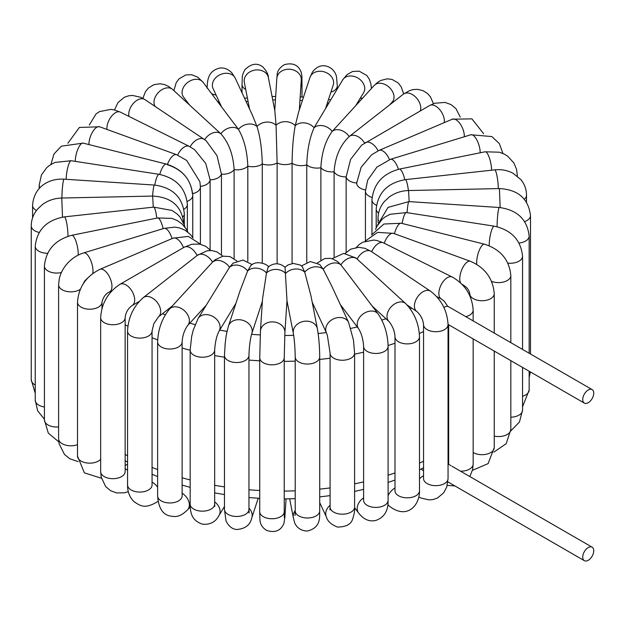 <?xml version="1.0" encoding="UTF-8"?>
<svg xmlns="http://www.w3.org/2000/svg" width="625" height="625" viewBox="0 0 625 625"><rect width="100%" height="100%" fill="white"/><g stroke="black" fill="none" stroke-linecap="round" stroke-linejoin="round"><path stroke-width="0.94" d="M443.93 307.523A7.797 4.5 -60 0 1 448.523 306.68A7.797 4.5 -60 0 1 448.711 306.805L452.945 309.234M593.75 393.164A7.797 4.5 120 0 0 592.133 389.594A7.797 4.5 120 0 0 585.414 392.508A7.797 4.5 120 0 0 582.961 401.211A7.797 4.5 120 0 0 584.344 403.094A7.797 4.5 120 0 0 590.352 401.008A7.797 4.5 120 0 0 593.75 393.164M450.992 465.688L448.523 464.266A7.797 4.5 120 0 0 448.055 464.047M593.75 550.742A7.797 4.5 -60 0 1 590.352 558.586A7.797 4.5 -60 0 1 584.344 560.672A7.797 4.5 -60 0 1 582.961 555.156A7.797 4.5 -60 0 1 592.133 547.18A7.797 4.5 -60 0 1 593.75 550.742M451.945 466.234L453.727 467.266M444.266 122.609A12.25 7.07 60 0 0 442.492 113.859A12.25 7.07 60 0 0 429.578 105.547L361.68 145.102L350.594 159.422L346.141 176.914A12.25 7.07 0 0 0 356.711 183.016L361.109 167.32L371.609 154.805L379.094 150.383A12.25 5.938 66.9 0 1 389.477 159.625M480.188 152.789A12.25 4.672 73 0 0 478.953 145.156A12.25 4.672 73 0 0 470.891 134.758L390.5 159.289L376.898 167.117L367.664 180.141L365.422 191.164A12.25 7.07 0 0 0 372.07 197.453M389.5 105.016L392.219 102.047A12.25 8.844 42.5 0 0 389.539 87.617A12.25 8.844 42.5 0 0 374.703 84.969A12.25 8.844 42.5 0 0 374.156 85.508L332.211 131.391A12.25 8.844 42.5 0 1 349.18 136.562L349.352 136.422A12.25 8.047 52 0 1 364.586 143.086M420.266 110.922A12.25 8.047 52 0 0 418.617 100.906A12.25 8.047 52 0 0 403.352 94.18L349.352 136.422A12.25 8.047 52 0 0 349.18 136.562C340.117 145.234 335.086 156.977 334.102 171.781L334.102 256.773M372.219 306.125L389.078 321.617A12.25 8.469 132.6 0 1 389.242 309.328A12.25 8.469 132.6 0 1 405.656 303.578L356.031 258.047L343.688 253.391L332.023 258.711M340.297 304.508L358.664 328.812A12.25 9.164 142.9 0 1 359.641 317.43A12.25 9.164 142.9 0 1 378.203 314.039L347.523 273.445L340.867 264.875L337.555 261.523L332.305 258.797L330.195 258.32L324.609 258.57L317.32 262.961M312.195 302.156L326.43 332.82A12.25 9.656 155.1 0 1 328.273 322.883A12.25 9.656 155.1 0 1 339.422 317.5A12.25 9.656 155.1 0 1 348.648 322.508L331.695 285.984L323.273 269.312L319.727 264.508L310.328 261.547L301.492 265.898M286.969 300.766L293.359 333.523A12.25 9.938 169 0 1 295.852 325.586A12.25 9.938 169 0 1 308.477 321.305A12.25 9.938 169 0 1 317.406 328.836L310.961 295.812L304.734 272.18L302.172 266.453L300.023 264.953L293.203 263.422L287.969 264.969L285.023 267.242M418.867 497.016L420.914 498.031L429.219 499.914L433.109 499.539L437.445 498.039L443.75 492.758L446.758 486.977L448.055 478.594L448.055 324.648C447.273 310.711 441.43 299.562 430.523 291.203L371.211 251.414A12.25 7.578 123.9 0 0 357.117 258.984A12.25 8.469 132.6 0 0 340.867 264.875A12.25 9.164 142.9 0 0 323.273 269.312A12.25 9.656 155.1 0 0 304.734 272.18A12.25 9.938 169 0 0 285.664 273.414A12.25 9.992 -176.3 0 0 266.492 273L262.539 298.922L260.453 331.094A12.25 9.992 -176.3 0 1 268.961 322.281A12.25 9.992 -176.3 0 1 282.266 325.883A12.25 9.992 -176.3 0 1 284.898 332.68L286.984 300.5L285.047 267.266C279.5 262.734 273.883 262.648 268.195 267L266.492 273A12.25 9.828 -161.9 0 0 247.633 270.945L250.828 265.617C256.539 259.57 268.078 264.516 268.633 267.016M262.391 301.258L251.797 333.586A12.25 9.828 -161.9 0 0 245.539 321.414A12.25 9.828 -161.9 0 0 230.727 322.523A12.25 9.828 -161.9 0 0 228.516 325.953L239.844 291.406L247.633 270.945A12.25 9.438 -148.8 0 0 229.516 267.281L233.125 263.133L242.984 260.055L252.219 264.617M235.938 303.305L219.016 331.227A12.25 9.438 -148.8 0 0 214.625 317.602A12.25 9.438 -148.8 0 0 199.484 316.836A12.25 9.438 -148.8 0 0 198.07 318.531L229.516 267.281A12.25 8.844 -137.5 0 0 212.547 262.109L215.102 259.766L223.047 256.164L229.977 256.586L236.891 260.984M205.953 305.523L187.578 325.594A12.25 8.844 -137.5 0 0 187.031 313.695A12.25 8.844 -137.5 0 0 169.508 309.055L212.547 262.109A12.25 8.047 -128 0 0 197.281 255.383A12.25 8.047 -128 0 0 197.109 255.523A12.25 7.07 -120 0 0 184.203 247.219L119.898 284.336C107.977 292.266 101.562 303.383 100.656 317.672A12.25 7.07 180 0 0 112.906 324.742A12.25 7.07 180 0 0 125.148 317.672C125.68 312.578 128.008 308.531 132.148 305.555A12.25 7.07 -120 0 0 132.148 291.414A12.25 7.07 -120 0 0 119.898 284.336M167.344 164.695C182.422 169.648 190.766 179.312 192.391 193.703M167.461 164.367A12.25 5.32 -70.1 0 1 176.625 154.703L186.664 160.422L199.898 181.742L200.406 187.07L200.406 243.953M177.648 155.094A12.25 6.523 -63.6 0 1 189.258 146.359L194.656 149.742L205.742 163.453L210.109 179.852L210.109 249.812M204.617 139.688L206.203 140.844L217.016 155.711L221.445 174.219L221.445 254.719M155.18 106.477A12.25 8.469 -47.4 0 1 158.711 92.172A12.25 8.469 -47.4 0 1 172.484 89.344A12.25 8.469 -47.4 0 1 172.648 89.484L220.867 133.789C228.828 142.828 233.242 154.773 234.109 169.625L234.109 258.555M189.516 104.977L183.523 97.055A12.25 9.164 -37.1 0 1 187.031 82.961A12.25 9.164 -37.1 0 1 202.094 81.242A12.25 9.164 -37.1 0 1 203.07 82.289L238.453 129.359C244.086 138.984 247.203 151.258 247.812 166.172L247.812 261.328M221.438 106.594L213.078 88.586A12.25 9.656 -24.9 0 1 218.406 75.602A12.25 9.656 -24.9 0 1 233.461 75.781A12.25 9.656 -24.9 0 1 235.297 78.273L252.25 114.805L256.992 126.492C260.164 136.5 261.922 148.984 262.266 163.938L262.266 263.062M249.531 108.945L244.328 82.266A12.25 9.938 -11 0 1 246.812 74.328A12.25 9.938 -11 0 1 259.438 70.047A12.25 9.938 -11 0 1 268.367 77.57L274.812 110.594L276.062 125.25L277.125 162.969L277.125 263.797M325.789 107.797L333.211 85.141A12.25 9.828 18.1 0 0 331.008 76.141A12.25 9.828 18.1 0 0 319.109 71.273A12.25 9.828 18.1 0 0 309.938 77.516L298.609 112.07L295.242 125.664C293.336 135.781 292.273 148.328 292.07 163.289L292.07 263.547M355.781 105.578L363.664 92.57A12.25 9.438 31.2 0 0 362.25 81.836A12.25 9.438 31.2 0 0 342.719 79.875L314.102 127.727C309.688 137.57 307.242 149.961 306.766 164.898L306.766 262.32M204.633 139.664A12.25 8.469 -47.4 0 1 220.867 133.789A12.25 9.164 -37.1 0 1 238.453 129.359A12.25 9.656 -24.9 0 1 256.992 126.492A12.25 9.938 -11 0 1 276.062 125.25A12.25 9.992 3.7 0 1 295.242 125.664A12.25 9.828 18.1 0 1 314.102 127.727A12.25 9.438 31.2 0 1 332.211 131.391C325.398 140.742 321.625 152.867 320.883 167.75L320.883 260.078M200.398 186.391A12.25 7.07 -0 0 0 210.109 179.852A12.25 7.07 -0 0 0 221.445 174.219A12.25 7.07 -0 0 0 234.109 169.625A12.25 7.07 -0 0 0 247.812 166.172A12.25 7.07 -0 0 0 262.266 163.938A12.25 7.07 -0 0 0 277.125 162.969A12.25 7.07 0 0 0 292.07 163.289A12.25 7.07 0 0 0 306.766 164.898A12.25 7.07 0 0 0 320.883 167.75A12.25 7.07 0 0 0 334.102 171.781A12.25 7.07 0 0 0 346.141 176.914L346.141 252.391M473.156 320.906L473.156 310.156C472.133 295.539 465.172 284.5 452.297 277.047A12.25 6.523 116.4 0 0 439.828 287.93A12.25 6.523 116.4 0 0 441.391 298.984L444.266 301.195L447.727 306.383M473.156 310.156A12.25 7.07 180 0 1 465.781 316.641M448.055 478.594A12.25 7.07 180 0 1 435.805 485.664A12.25 7.07 180 0 1 423.555 478.594L423.555 324.648C423.031 319.547 420.805 315.18 416.875 311.547L407.062 304.961M448.055 324.648A12.25 7.07 180 0 1 435.805 331.719A12.25 7.07 180 0 1 423.555 324.648M430.523 291.203A12.25 7.578 123.9 0 0 417.406 297.156A12.25 7.578 123.9 0 0 416.875 311.547M448.672 464.344A12.25 7.07 180 0 1 448.664 464.102L448.664 324.758M473.156 338.906L473.156 464.102A12.25 7.07 180 0 1 460.484 471.172M448.055 461.57A12.25 6.523 -63.6 0 1 448.664 461.305M419.492 478.805A12.25 7.578 -56.1 0 1 423.555 475.695M448.664 447.055A222.688 128.57 180 0 1 448.055 447.453M423.555 461.234A222.688 128.57 180 0 1 419.492 463.148M394.992 472.922A222.688 128.57 180 0 1 388.102 475.203M363.609 481.891A222.688 128.57 180 0 1 354.594 483.844M330.094 487.914A222.688 128.57 180 0 1 319.711 489.125M295.211 490.828A222.688 128.57 180 0 1 284.234 491.078M259.734 490.516A222.688 128.57 180 0 1 248.953 489.766M224.461 486.898A222.688 128.57 180 0 1 214.664 485.281M190.164 479.945A222.688 128.57 180 0 1 182.125 477.766M157.625 469.609A222.688 128.57 180 0 1 152.062 467.406M127.562 455.781A222.688 128.57 180 0 1 125.148 454.437M125.148 324.734A222.688 128.57 0 0 0 127.891 326.258M152.062 337.703A222.688 128.57 0 0 0 157.68 339.93M182.125 348.062A222.688 128.57 0 0 0 190.164 350.242M214.664 355.578A222.688 128.57 0 0 0 224.461 357.195M248.953 360.062A222.688 128.57 0 0 0 259.734 360.812M284.234 361.375A222.688 128.57 0 0 0 295.211 361.125M319.711 359.422A222.688 128.57 0 0 0 330.094 358.211M354.594 354.141A222.688 128.57 0 0 0 363.609 352.188M388.094 345.508A222.688 128.57 0 0 0 394.992 343.227M419.344 333.508A222.688 128.57 0 0 0 423.555 331.531M411.75 308.109A204.133 117.852 180 0 1 410.25 308.828M385.93 318.719A204.133 117.852 180 0 1 381.859 320.094M357.266 326.961A204.133 117.852 180 0 1 350.852 328.383M326.312 332.57A204.133 117.852 180 0 1 318.156 333.539M293.664 335.297A204.133 117.852 180 0 1 284.742 335.508M260.25 334.922A204.133 117.852 180 0 1 251.578 334.305M227.078 331.359A204.133 117.852 180 0 1 219.695 330.109M195.109 324.617A204.133 117.852 180 0 1 189.812 323.148M165.289 314.812A204.133 117.852 180 0 1 162.508 313.695M220.32 105.117A204.133 117.852 180 0 1 220.719 105.047M246.094 101.539A204.133 117.852 180 0 1 248.055 101.352M272.727 99.914A204.133 117.852 180 0 1 275.445 99.859M299.961 100.336A204.133 117.852 180 0 1 302.414 100.477M327.391 102.922A204.133 117.852 180 0 1 328.641 103.094M356.734 182.125L356.711 183.164A12.25 7.07 0 0 0 365.445 189.938M379.094 150.383L452.25 119.211A12.25 5.938 66.9 0 1 462.75 128.719A12.25 5.938 66.9 0 1 464.313 136.766M390.5 159.289A12.25 4.672 73 0 1 398.438 169.312M376.461 205.305A12.25 7.07 0 0 1 371.961 199.828C373.57 183.867 382.688 173.641 399.297 169.125L485.125 151.789A12.25 3.305 78.6 0 1 489.32 157.703A12.25 3.305 78.6 0 1 491.602 170.211M399.297 169.125A12.25 3.305 78.6 0 1 404.797 179.695M485.125 151.789L499.43 152.211L504.5 154.219L507.641 156.172L513.836 162.883L516.516 169.172L517.32 175.406A12.25 7.07 180 0 1 517.266 176.047M378.578 213.141A12.25 7.07 0 0 1 376.195 208.953C378.008 192.555 387.727 182.781 405.352 179.633L494.695 169.867A12.25 1.859 83.8 0 1 497.813 181.273A12.25 1.859 83.8 0 1 498.297 188.602M405.352 179.633A12.25 1.859 83.8 0 1 408.406 190.547M494.695 169.867C501.281 169.18 507.375 170.289 512.969 173.203L520.812 179.539C524.555 184.102 526.453 189.32 526.508 195.203A12.25 7.07 180 0 1 524.367 199.203M378.555 220.391A12.25 7.07 0 0 1 378.031 218.336C378.109 212.047 380.25 206.422 384.445 201.469L389.273 196.992C394.93 192.898 401.359 190.742 408.555 190.539L499.422 188.578L500.148 207.555M408.555 190.539L409.172 201.625M529.906 371.664A12.25 7.07 180 0 1 529.156 372.719M499.422 188.578C518.039 189.578 528.391 198.57 530.484 215.578A12.25 7.07 180 0 1 524.672 221.594M377.578 225L388.016 207.398L408.898 201.602L499.258 207.484A12.25 1.117 93.7 0 0 497.391 218.992A12.25 1.117 93.7 0 0 497.094 226.727M408.898 201.602A12.25 1.117 93.7 0 0 407.062 212.68M522.555 406.805L529.156 390A12.25 7.07 180 0 1 522.555 396.273M499.258 207.484C517.281 209.93 527.242 219.453 529.156 236.055A12.25 7.07 180 0 1 519.031 243.023M375.586 229.453L376.633 226.805L382.016 219.414L384.914 217.078L390.164 214.273L406.422 212.578L494.25 226.164A12.25 2.586 98.8 0 0 489.898 237.406A12.25 2.586 98.8 0 0 489.219 245.766M406.422 212.578A12.25 2.586 98.8 0 0 402.125 223.461M510.789 430.922L519.438 422.062L522.555 410.141A12.25 7.07 180 0 1 510.828 417.203M494.25 226.164C511.406 230.008 520.844 240.016 522.555 256.195A12.25 7.07 180 0 1 507.883 263.125M371.594 234.953L383.914 224.023L401.219 223.234L484.562 244.227A12.25 4 104.1 0 0 479 251A12.25 4 104.1 0 0 476.766 264.375M401.219 223.234A12.25 4 104.1 0 0 394.453 233.727M493.844 452.133L506.195 443.711L510.828 429.484A12.25 7.07 180 0 1 494.242 436.102M484.562 244.227C500.57 249.383 509.328 259.82 510.828 275.547A12.25 7.07 180 0 1 504.219 281.82A12.25 7.07 180 0 1 491.531 281.328M365.195 241.125L377.578 232.383L393.461 233.367L470.453 261.297A12.25 5.32 109.9 0 0 462.141 268.898A12.25 5.32 109.9 0 0 460.57 282.875M393.461 233.367A12.25 5.32 109.9 0 0 384.227 243.227M472.422 470.336L488.094 463.641L494.242 447.609A12.25 7.07 180 0 1 486.562 454.172A12.25 7.07 180 0 1 473.156 452.508M470.453 261.297C485.039 267.672 492.969 278.461 494.242 293.664A12.25 7.07 180 0 1 481.992 300.734A12.25 7.07 180 0 1 469.742 293.664C469.281 290.062 466.734 286.953 462.102 284.328M452.297 277.047L383.367 242.805A12.25 6.523 116.4 0 0 371.672 251.727M389.242 506.008A12.25 8.469 -47.4 0 1 389.078 505.867A12.25 8.469 -47.4 0 1 387.898 504.352M388.102 495.719A12.25 8.469 -47.4 0 1 394.992 487.977M387.852 504.734L389.078 505.867C406.844 520.281 419.906 505.234 419.492 490.766A12.25 7.07 180 0 1 407.242 497.836A12.25 7.07 180 0 1 394.992 490.766L395.062 491.492M405.656 303.578C414.328 312.586 418.938 323.664 419.492 336.82A12.25 7.07 180 0 1 407.242 343.891A12.25 7.07 180 0 1 394.992 336.82C394.727 331.344 392.75 326.273 389.078 321.617M354.586 507.672L358.664 513.062A12.25 9.164 -37.1 0 1 363.609 497.859M358.664 513.062C363.664 519.523 369.414 521.969 375.914 520.406C384.273 517.445 388.336 510.758 388.102 500.344A12.25 7.07 180 0 1 375.852 507.414A12.25 7.07 180 0 1 363.609 500.344L363.758 501.438M378.203 314.039C384.445 323.344 387.75 334.125 388.102 346.398A12.25 7.07 180 0 1 375.852 353.469A12.25 7.07 180 0 1 363.609 346.398C363.164 339.398 361.523 333.539 358.664 328.812M319.711 502.586L326.43 517.07A12.25 9.656 -24.9 0 1 330.094 505.297M326.43 517.07C327.531 521.172 331.172 524.5 337.352 527.039C346.078 527.023 351.18 524.312 352.672 518.898C354.258 514.234 354.898 510.305 354.594 507.117A12.25 7.07 180 0 1 342.344 514.188A12.25 7.07 180 0 1 330.094 507.117L329.922 509.953L330.406 508.695M348.648 322.508L353.508 340.266L354.594 353.172A12.25 7.07 180 0 1 342.344 360.242A12.25 7.07 180 0 1 330.094 353.172L327.367 335.367L326.43 332.82M289.664 498.836L293.359 517.773A12.25 9.938 -11 0 1 295.211 510.602M293.359 517.773L294.422 521.898C294.711 523.867 298.273 530.984 307.328 531.023C321.781 527.641 319.367 515.805 319.711 510.922A12.25 7.07 180 0 1 307.461 517.992A12.25 7.07 180 0 1 295.211 510.922L295.039 515.484M317.406 328.836C318.836 337.156 319.609 346.539 319.711 356.977A12.25 7.07 180 0 1 307.461 364.047A12.25 7.07 180 0 1 295.211 356.977C295.062 347.688 294.445 339.867 293.359 333.523M284.234 513.094A12.25 9.992 3.7 0 1 284.898 516.93L286.07 498.898M284.344 517.781L284.234 511.688A12.25 7.07 180 0 1 271.984 518.758A12.25 7.07 180 0 1 259.734 511.688L259.961 520.164C260.266 524.422 262.492 527.844 266.648 530.414C275.086 533.102 280.859 530.742 283.945 523.344L284.898 516.93M284.898 332.68L284.234 357.742A12.25 7.07 180 0 1 271.984 364.82A12.25 7.07 180 0 1 259.734 357.742L260.453 331.094M248.953 508.156A12.25 9.828 18.1 0 1 251.797 517.836L258.211 498.242M248.508 511.281L249.141 512.969L248.953 509.398A12.25 7.07 180 0 1 236.703 516.469A12.25 7.07 180 0 1 224.461 509.398L225.977 520.805C228.586 526.25 232.188 529.141 236.781 529.492C245.227 528.844 250.234 524.961 251.797 517.836M251.797 333.586C250.18 339.234 249.227 346.523 248.953 355.453A12.25 7.07 180 0 1 236.703 362.523A12.25 7.07 180 0 1 224.461 355.453L225.188 343.203C226.133 337.055 225.547 336.75 228.516 325.953M214.664 501.883A12.25 9.438 31.2 0 1 219.016 515.477L224.461 506.5M214.445 505.414L214.812 506.359L214.664 504.094A12.25 7.07 180 0 1 202.414 511.164A12.25 7.07 180 0 1 190.164 504.094C190.211 514.461 192.68 520.859 202.523 524.188C210.133 524.891 215.625 521.992 219.016 515.477M219.016 331.227C216.664 335.711 215.211 342.016 214.664 350.148A12.25 7.07 180 0 1 202.414 357.219A12.25 7.07 180 0 1 190.164 350.148L191.633 336.602L193.219 330.156L198.07 318.531M182.125 493.227A12.25 8.844 42.5 0 1 187.578 509.844L190.25 506.922M182.023 496.797L182.125 495.891A12.25 7.07 180 0 1 169.875 502.969A12.25 7.07 180 0 1 157.625 495.891C158.445 507.586 162.461 514.258 169.68 515.922C175.352 516.867 179.32 517.719 187.578 509.844M187.578 325.594C184.352 330.188 182.531 335.641 182.125 341.945A12.25 7.07 180 0 1 169.875 349.023A12.25 7.07 180 0 1 157.625 341.945C158.07 329.227 162.031 318.258 169.508 309.055M172.234 306.078L158.383 316.922A12.25 8.047 -128 0 0 157.172 302.312A12.25 8.047 -128 0 0 143.289 297.625A12.25 8.047 -128 0 0 143.109 297.766M152.062 482.125A12.25 8.047 52 0 1 157.625 487.172M152.016 485.57L152.062 484.992A12.25 7.07 180 0 1 139.812 492.062A12.25 7.07 180 0 1 127.562 484.992C127.477 491.867 129.688 497.477 134.195 501.813C140.312 505.633 144.703 509.742 158.383 501.164M158.383 316.922L153.828 323.688L152.062 331.047A12.25 7.07 180 0 1 139.812 338.117A12.25 7.07 180 0 1 127.562 331.047C128.227 317.484 133.469 306.344 143.289 297.625L197.281 255.383L207.117 250.781L211.625 250.555L216.836 251.812L222.914 256.188M125.148 468.742A12.25 7.07 60 0 1 126.023 469.195A12.25 7.07 60 0 1 127.562 470.242M125.133 471.977L125.148 471.617A12.25 7.07 180 0 1 112.906 478.688A12.25 7.07 180 0 1 100.656 471.617L101.203 477.133L105.688 486.578L110.578 490.695L116.594 492.914L124.375 492.805L128.32 491.648M183.508 247.617A12.25 5.938 -113.1 0 0 173.039 238.18L99.875 269.359C86.109 276.289 78.648 287.211 77.5 302.141A12.25 7.07 180 0 0 89.75 309.211A12.25 7.07 180 0 0 101.992 302.141C103.188 297.133 105.68 293.719 109.477 291.891A12.25 5.938 -113.1 0 0 110.141 278.297A12.25 5.938 -113.1 0 0 99.875 269.359M100.656 459.297A12.25 7.07 180 0 1 86.883 462.961A12.25 7.07 180 0 1 77.5 456.086L84.383 472.859L101.469 478.266M172.086 238.586A12.25 4.672 -107 0 0 164.086 228.383L83.688 252.906C77.836 254.75 72.695 257.945 68.266 262.5C63.656 267.312 60.648 272.781 59.25 278.922L58.609 284.781A12.25 7.07 180 0 0 66.719 291.438A12.25 7.07 180 0 0 80.312 289.281M92.742 273.516A12.25 4.672 -107 0 0 90.477 259.852A12.25 4.672 -107 0 0 83.688 252.906M77.5 444.672A12.25 7.07 180 0 1 65 444.938A12.25 7.07 180 0 1 58.609 438.727L59.094 443.656L64.477 454.445L69.812 458.75L78.086 461.625M163.109 228.68A12.25 3.305 -101.4 0 0 157.578 217.961L71.75 235.297C55.133 239.812 46.023 250.039 44.414 266A12.25 7.07 180 0 0 61.391 272.516M78.195 255.133A12.25 3.305 -101.4 0 0 76.203 241.992A12.25 3.305 -101.4 0 0 71.75 235.297M58.609 426.922A12.25 7.07 180 0 1 44.414 419.945L48.281 433.078L58.805 441.891M156.789 218.125A12.25 1.859 -96.2 0 0 153.719 207.117L64.375 216.875C46.758 220.031 37.039 229.805 35.227 246.195A12.25 7.07 180 0 0 47.609 253.266M67.984 236.289A12.25 1.859 -96.2 0 0 66.773 223.477A12.25 1.859 -96.2 0 0 64.375 216.875M44.414 406.992A12.25 7.07 180 0 1 35.227 400.141L37.625 410.711L44.414 419.258M62.5 217.133L61.781 198.031L152.648 196.07L153.258 207.172M183.703 223.062L183.703 223.164A12.25 7.07 -0 0 0 183.703 223.062C181.609 206.062 171.258 197.07 152.648 196.07M35.227 384.992A12.25 7.07 180 0 1 31.25 379.773L35.227 393.25M39.172 232.445A12.25 7.07 180 0 1 31.25 225.828C31.328 219.609 33.422 214.039 37.531 209.117L42.5 204.477C48.156 200.383 54.586 198.234 61.781 198.031M152.586 196.07A12.25 1.117 -86.3 0 1 154.422 185.055L64.062 179.172C49.977 178.266 33.969 185.836 32.578 205.344A12.25 7.07 180 0 0 36.438 210.5M61.898 198.031A12.25 1.117 -86.3 0 1 62.664 185.523A12.25 1.117 -86.3 0 1 64.062 179.172M182.922 216.906A12.25 7.07 -0 0 0 184.312 213.625C182.406 197.023 172.438 187.5 154.422 185.055M154.781 185.078A12.25 2.586 -81.2 0 1 159.055 174.312L71.227 160.727L54.969 162.422L49.734 165.219L46.836 167.539L41.453 174.922L39.18 185.211A12.25 7.07 180 0 0 39.969 187.711M66.18 179.312A12.25 2.586 -81.2 0 1 67.969 166.82A12.25 2.586 -81.2 0 1 71.227 160.727M183.93 209.25A12.25 7.07 -0 0 0 187.359 204.344C185.641 188.164 176.211 178.156 159.055 174.312M159.773 174.43A12.25 4 -75.9 0 1 166.492 164.109L83.148 143.117L61.383 146.18L53.977 154.008L50.945 164.43M75.266 161.352A12.25 4 -75.9 0 1 78.023 148.812A12.25 4 -75.9 0 1 83.148 143.117M187.18 201.359A12.25 7.07 -0 0 0 192.758 195.422C191.258 179.703 182.508 169.266 166.492 164.109M88.938 144.578A12.25 5.32 -70.1 0 1 92.602 131.914A12.25 5.32 -70.1 0 1 99.633 126.773L176.625 154.703M192.703 193.641A12.25 7.07 -0 0 0 200.406 187.07M106.938 129.43A12.25 6.523 -63.6 0 1 111.336 116.508A12.25 6.523 -63.6 0 1 120.336 112.117L189.258 146.359M128.969 116.406A12.25 7.578 -56.1 0 1 130.758 107.125A12.25 7.578 -56.1 0 1 144.852 99.555L204.164 139.344A12.25 7.578 -56.1 0 0 190.125 146.805M187.281 102.031A12.25 7.07 180 0 1 186.352 102.07M216.078 95.047A12.25 7.07 180 0 1 211.734 93.758M245.742 89.5A12.25 7.07 180 0 1 242.023 84.422C242.469 76.273 241.508 76.391 244.844 69.773C251.266 63.5 257.289 62.578 262.914 67.023C266.617 71.109 268.438 74.625 268.367 77.57M274.766 110.336L276.828 78.422A12.25 9.992 3.7 0 1 285.336 69.609A12.25 9.992 3.7 0 1 298.641 73.203A12.25 9.992 3.7 0 1 301.273 80.008L299.344 109.844M276.828 78.422L277.164 74.719C277.242 71.023 279.641 67.672 284.359 64.672C292.922 62.406 298.57 65.039 301.297 72.57C302.148 77.406 301.797 74 301.992 83.656A12.25 7.07 180 0 1 300.844 86.648M309.938 77.516L312.484 71.969C316.25 67.211 320.406 65.18 324.961 65.859C333.445 67.227 336.352 74.523 336.609 77.57L337.273 85.953A12.25 7.07 180 0 1 330.914 92.156M362.656 98.062A12.25 7.07 180 0 1 360.18 98.312M365.281 142.672A12.25 7.07 60 0 1 378.117 150.82M448.055 324.406L584.344 403.094M448.523 306.68L449.414 307.195M452.367 308.898L592.133 389.594M592.133 547.18L452.562 466.594M584.344 560.672L447.875 481.883M473.156 464.102L472.602 469.562L469.844 476.57M454.891 485.938L447.234 485.375M423.555 478.594L423.586 479.055M448.664 452.945L448.055 453.367M423.555 467.828L419.492 469.836M394.992 480.055L388.102 482.43M363.609 489.383L354.594 491.414M330.094 495.641L319.711 496.891M295.211 498.656L284.234 498.922M259.734 498.336L248.953 497.562M224.461 494.586L214.664 492.906M190.164 487.359L182.125 485.094M157.625 476.594L152.062 474.289M127.562 462.117L125.148 460.711M217.859 101.859L219.133 101.641M244.547 98.195L247.383 97.93M272.062 96.516L275.664 96.453M300.18 96.914L303.516 97.109M328.508 99.5L330.648 99.789M452.25 119.211L471.891 118.859L483.641 133.727M365.422 191.164L365.422 240.805M470.891 134.758L491.867 136.57L499.383 143.648L502.93 153.461M371.961 199.828L371.961 234.273M517.32 176.086L517.32 175.406M376.195 208.953L376.195 227.797M526.508 202.102L526.508 195.203M378.031 218.336L378.031 222.328M530.367 371.93L529.156 377.531M530.484 354L530.484 215.578M529.156 390L529.156 371.234M529.156 353.234L529.156 236.055M522.555 410.141L522.555 367.422M522.555 349.422L522.555 256.195M510.828 429.484L510.828 360.648M510.828 342.648L510.828 275.547M494.242 447.609L494.242 351.07M494.242 333.078L494.242 293.664M469.742 295.609L469.742 293.664M441.391 298.984L436.781 296.695M356.328 247.445L359.086 244.602L362.586 242.258L373.711 240.055L377.164 240.57L383.367 242.805M448.055 459.188L448.664 459.492M345.156 253.437L350.695 249.141L358.914 247.297L364.945 248.32L371.211 251.414M421.031 469.086L423.555 470.781M419.492 490.766L419.492 336.82M394.992 490.766L394.992 336.82M388.102 500.344L388.102 346.398M363.609 500.344L363.609 346.398M354.594 507.117L354.594 353.172M330.094 507.117L330.094 353.172M319.711 510.922L319.711 356.977M295.211 510.922L295.211 356.977M284.234 511.688L284.234 357.742M259.734 511.688L259.734 357.742M248.953 509.398L248.953 355.453M224.461 509.398L224.461 355.453M214.664 504.094L214.664 350.148M190.164 504.094L190.164 350.148M182.125 495.891L182.125 341.945M157.625 495.891L157.625 341.945M152.656 474.547L152.062 475.008M152.062 484.992L152.062 331.047M127.562 484.992L127.562 331.047M132.148 305.555L139.156 301.508M210.719 250.508L205.734 246.305L199.734 244.102L191.914 244.227L184.203 247.219M127.562 464.164L125.148 465.555M125.148 471.617L125.148 317.672M100.656 471.617L100.656 317.672M109.477 291.891L111.812 290.898M200.672 244.297L188.312 236.406L173.039 238.18M101.992 308.391L101.992 302.141M77.5 456.086L77.5 302.141M193.023 237.992L190.453 234.523L185.109 230.219L179.547 227.922L174.883 227.117L164.086 228.383M88.016 277.727L84.711 280.922L83.281 283.734M58.609 438.727L58.609 284.781M187.859 232.094L186.312 229.086L182.109 223.992L176.969 220.398L171.891 218.383L157.578 217.961M44.414 419.945L44.414 266M184.938 227.086L184.305 224.797L179.859 216.805L177.094 213.969L172 210.453L153.719 207.117M35.227 400.141L35.227 246.195M31.25 379.773L31.25 225.828M184.312 213.625L184.312 224.812M32.578 217.82L32.578 205.344M187.359 204.344L187.359 230.992M39.18 188.547L39.18 185.211M192.758 195.422L192.758 237.562M99.633 126.773L79.367 127.453L67.891 143.219M120.336 112.117L114.039 109.867L110.812 109.375L99.477 111.609L96.023 113.938L89.305 125.008M206.203 140.844L204.164 139.344M144.852 99.555L140.82 97.312L132.508 95.438L128.625 95.805L124.281 97.305L117.977 102.594L114.5 109.969M172.648 89.484L168.516 86.383L164.633 84.617L160.078 83.766L153.844 84.703L148.438 88.016L145.484 91.625L142.867 98.336M203.07 82.289L197.789 77.18L191.664 74.727L185.828 74.938L178.977 78.875L176.219 82.656L173.883 90.617M235.297 78.273L231.906 72.891C228.016 68.977 223.906 67.391 219.57 68.133C211.93 69.805 209.523 75.117 209.031 76.508C207.828 79.055 207.195 82.961 207.141 88.234M244.328 82.266L244.234 81.656M242.023 92.758L242.023 84.422M301.273 80.008L301.273 78.891M301.992 97.016L301.992 83.656M337.273 88.852L337.273 85.953M342.719 79.875L346.977 74.656L352.57 71.508L359.109 71.141L366.773 75.445L369.273 79.133L370.82 83.617L371.477 88.43M374.156 85.508L377.547 82.406L380.734 80.469L387.344 78.82L392.086 79.438L398.164 82.961L401.203 86.844L403.664 93.945M403.352 94.18L409.773 90.523L413.211 89.578L417.586 89.344L422.953 90.633L427.625 93.609L430.508 96.953L433.414 103.703M429.578 105.547L434.633 103.266L445.047 102.422L451.062 104.602L455.992 108.703L460.258 117.086"/></g></svg>
